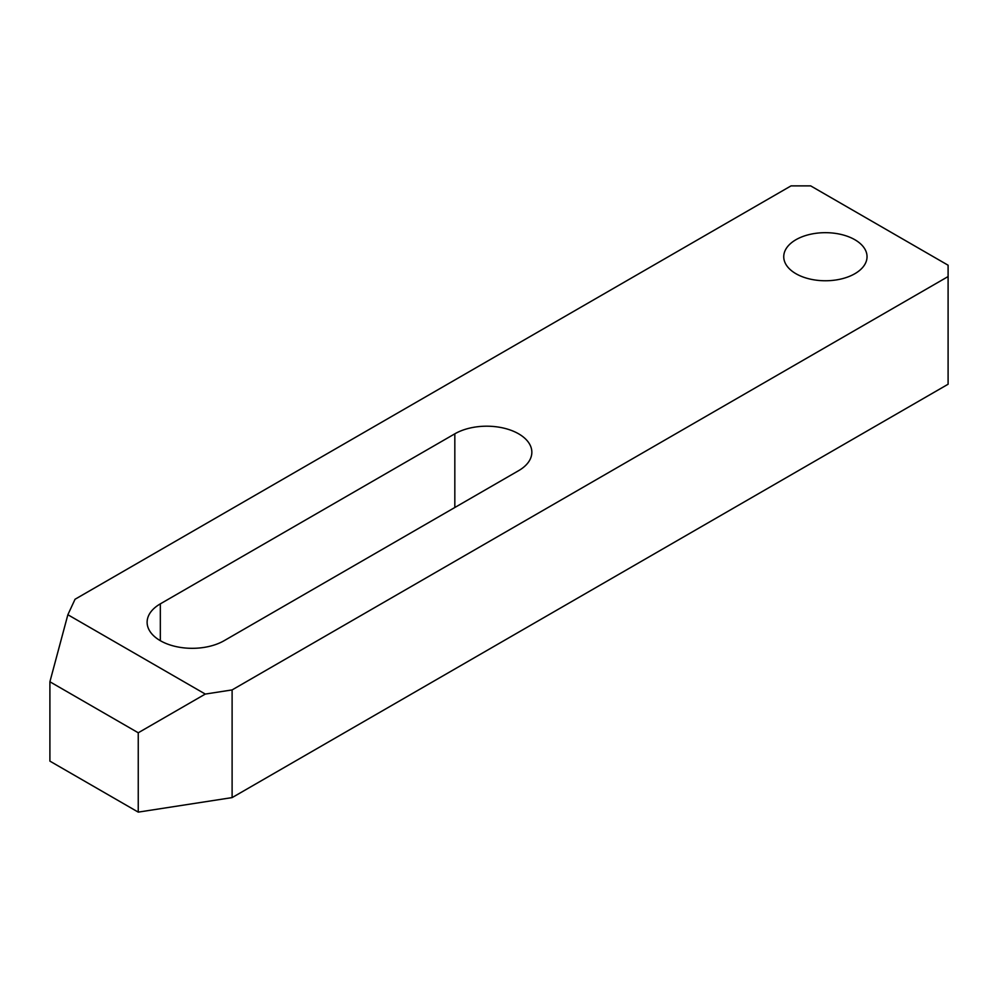 <?xml version="1.0" encoding="UTF-8"?>
<svg xmlns="http://www.w3.org/2000/svg" width="998" height="998" viewBox="0 0 998 998"><rect width="100%" height="100%" fill="white"/><g stroke="black" fill="none" stroke-linecap="round" stroke-linejoin="round"><path stroke-width="1.5" d="M454.826 433.818L160.329 603.852A45.122 26.048 0 0 0 147.118 622.265A45.122 26.048 0 0 0 160.329 640.691A45.122 26.048 0 0 0 224.138 640.691L518.636 470.657A45.122 26.048 0 0 0 531.847 452.244A45.122 26.048 0 0 0 503.99 428.179A45.122 26.048 0 0 0 454.826 433.818L454.826 507.495M795.942 273.714A41.642 24.039 0 0 0 841.339 278.929A41.642 24.039 0 0 0 867.037 256.711A41.642 24.039 0 0 0 854.849 239.72A41.642 24.039 0 0 0 809.453 234.505A41.642 24.039 0 0 0 783.742 256.711A41.642 24.039 0 0 0 795.942 273.714M232.11 797.602L948.1 384.23L948.1 265.219L810.675 185.877L791.04 185.877L75.05 599.249L67.864 614.731L49.9 681.771L49.9 761.125L138.248 812.123L232.11 797.602L232.11 689.917L948.1 276.558M232.11 689.917L205.289 694.072L67.864 614.731M205.289 694.072L138.248 732.782L138.248 812.123M138.248 732.782L49.9 681.771M160.329 603.852L160.329 640.691"/></g></svg>

